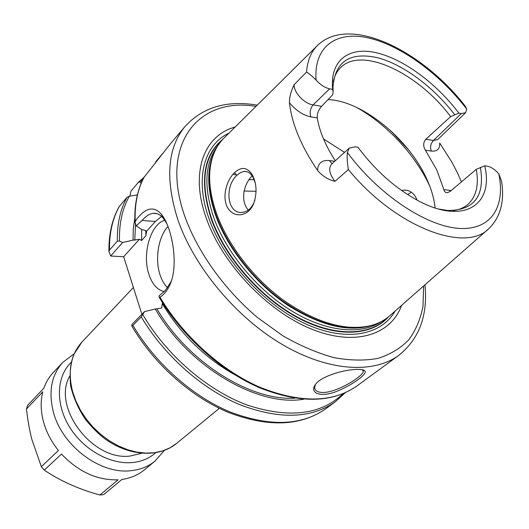 <?xml version="1.0" encoding="UTF-8"?>
<svg xmlns="http://www.w3.org/2000/svg" width="529" height="529" viewBox="0 0 529 529"><rect width="100%" height="100%" fill="white"/><g stroke="black" fill="none" stroke-linecap="round" stroke-linejoin="round"><path stroke-width="0.79" d="M488.135 229.236L390.336 315.264C384.96 320.151 378.38 323.616 370.598 325.659C345.761 331.273 317.129 323.087 284.695 301.1C254.29 279.312 228.244 245.793 216.698 214.027C208.862 191.663 207.547 172.514 212.751 156.584C215.323 148.96 219.231 142.632 224.475 137.606L317.01 45.937M437.761 139.544L433.502 140.483L425.838 139.246C423.134 142.526 422.982 146.169 425.395 150.183L431.314 151.082C437.179 151.664 439.969 148.986 439.685 143.055L451.865 162.119L457.453 172.864L461.44 181.903M289.429 102.719C296.035 110.581 303.19 115.309 310.9 116.902C309.478 112.518 310.219 108.511 313.108 104.881L329.62 88.812C324.892 87.754 320.376 84.825 316.071 80.031C311.971 75.997 308.797 73.346 306.542 72.076L294.203 84.567C290.99 91.107 289.396 97.157 289.429 102.719C291.75 123.574 301.113 146.123 317.519 170.351C322.161 175.899 327.973 179.562 334.956 181.341L348.386 169.538C347.209 162.641 346.872 156.941 347.368 152.458L349.259 148.113L354.952 146.824L357.981 147.267C375.352 170.503 395.322 188.271 417.897 200.557C463.768 225.394 494.126 204.935 484.736 165.815L476.285 169.353L450.318 191.3L449.776 190.341L443.844 189.62L436.848 170.047L425.395 150.183M234.426 172.765C226.048 180.72 221.697 198.461 227.926 208.181C234.215 218.325 247.995 216.659 253.404 204.3C257.226 193.647 256.863 183.841 252.313 174.874C247.367 167.124 241.403 166.417 234.426 172.765L236.932 175.225L240.516 172.566L244.213 171.389C247.724 171.204 250.647 173.128 252.994 177.162L255.243 182.915M254.938 199.995L253.847 202.878C251.05 208.743 247.149 211.917 242.137 212.407C227.159 214.08 224.289 186.532 236.932 175.225M252.201 175.906C248.465 179.384 245.806 184.29 244.219 190.632C242.785 198.699 244.127 205.206 248.233 210.139M411.35 192.186L407.687 194.52M401.604 190.486L404.262 190.109C409.499 190.123 413.46 192.754 416.158 198.011L416.918 200.035M310.9 116.902L317.241 117.941C316.97 113.88 318.412 110.012 321.566 106.349L313.108 104.881C304.42 103.962 293.225 91.901 294.203 84.567M317.241 117.941C319.496 131.377 325.514 145.647 335.287 160.75M334.712 161.272L329.349 160.558L332.053 163.679M334.956 181.341C329.296 173.915 328.218 168.129 331.709 163.983L331.828 163.884M437.695 139.61L465.613 112.677L461.301 113.576L433.502 140.483C430.619 143.61 429.892 147.141 431.314 151.082M443.844 189.62C444.406 191.756 445.557 192.794 447.303 192.735L450.318 191.3M306.542 72.076C307.442 60.425 311.217 51.425 317.863 45.091C350.238 14.468 422.486 51.029 465.209 106.084L466.737 109.086L465.613 112.677M425.838 139.246L450.635 116.631L458.861 113.12L461.301 113.576M329.62 88.812L332.629 89.375C329.772 60.306 348.803 46.453 376.053 52.669C403.389 58.904 436.372 83.344 458.861 113.12M484.736 165.815L487.183 166.172C491.005 166.9 494.886 169.445 498.821 173.823L501.598 181.354C504.699 201.384 500.513 217.082 489.041 228.442C465.665 253.53 395.355 227.126 348.386 169.538M332.629 89.375L333.184 92.02L332.529 94.922L321.566 106.349M480.405 167.349C485.093 196.047 474.229 210.423 447.812 210.476L438.653 209.034M333.184 92.02L332.959 87.45C334.917 61.569 349.735 51.65 377.428 57.687C403.158 64.326 433.542 87.02 454.636 114.621M476.285 169.353C479.089 185.289 476.14 197.092 467.451 204.763C463.702 207.837 459.02 209.775 453.406 210.588M328.026 99.617C361.942 100.629 408.765 138.889 426.705 178.921C431.399 189.104 434.197 198.778 435.096 207.957M333.23 81.856C334.421 76.315 336.682 71.785 340.008 68.254C360.428 45.421 417.917 72.685 450.635 116.631M254.171 179.602L248.914 179.708L254.158 179.576M141.891 314.305L123.674 256.75L110.667 256.016L122.576 242.527L119.488 241.052L117.339 241.145L109.49 250.105L108.928 251.586L110.667 256.016M137.375 194.91L129.307 196.246L126.993 197.317L119.098 206.713C112.075 219.363 108.69 234.321 108.928 251.586M129.863 196.153L130.987 191.088L138.618 182.036L140.04 182.102L141.15 183.371M122.576 242.527L133.05 240.14L133.275 228.832L134.783 218.239M133.05 240.14L139.339 239.313L141.627 240.47L145.944 235.689L146.467 231.371L143.974 229.943L142.248 229.824L136.224 225.863L142.07 220.454C145.825 216.209 149.502 213.842 153.093 213.339C156.921 212.896 160.393 214.629 163.514 218.53L166.933 223.86M123.674 256.75L139.339 239.313M131.939 324.416L131.814 325.996L132.918 325.361L141.269 316.897L144.549 311.601L131.939 324.416M165.193 290.619L159.044 295.81L159.222 297.291C182.412 336.517 220.798 371.008 259.303 387.658C299.764 403.66 332.291 403.105 356.883 385.998L398.879 355.27C373.441 374.069 328 371.537 281.778 344.207C235.63 316.904 193.958 266.709 177.81 219.595C164.982 178.934 167.428 147.849 185.15 126.332L170.292 143.954L144.146 177.175M155.347 163.163L155.936 161.504L162.687 153.496M356.883 385.998C332.787 402.847 300.578 403.316 260.248 387.42C221.836 370.822 183.338 336.365 159.989 297.172C164.03 294.58 167.336 290.461 169.895 284.827C179.43 263.984 171.35 225.81 161.424 214.371C154.071 205.874 145.819 207.487 136.667 219.198L134.875 222.18L136.224 225.863M356.963 369.434C344.524 369.473 320.739 376.185 315.344 384.656C308.969 393.702 321.797 397.854 337.872 390.898C353.683 384.18 368.356 373.348 364.699 370.71C363.483 369.738 360.904 369.315 356.963 369.434M362.411 369.758L363.311 371.325C363.41 376.053 338.091 391.949 323.821 392.472C318.187 392.564 315.119 391.024 314.61 387.843L315.33 384.676M159.222 297.291L159.989 297.186M171.694 279.947L170.854 282.017L165.2 290.613M303.732 399.21C257.987 407.224 188.443 366.69 155.288 309.002L144.549 311.601M162.78 303.097L162.251 303.626L161.709 307.99L155.288 309.002M146.467 231.371L155.381 221.446L161.57 216.427M164.235 291.565C157.43 290.09 152.345 284.443 148.98 274.604C141.891 254.449 150.448 224.078 164.77 220.229M167.607 287.75C164.407 284.668 161.907 280.436 160.108 275.047C154.706 259.349 158.316 236.628 167.997 226.465M387.235 317.823L385.317 319.675C366.861 336.589 331.61 336.292 295.103 315.826C258.648 295.374 225.017 256.195 211.66 218.9C200.425 184.515 203.11 158.984 219.727 142.308L221.711 140.516M384.728 320.197C366.101 336.801 330.876 336.246 294.527 315.727C258.225 295.215 224.812 256.188 211.514 219.046C200.365 184.991 202.911 159.599 219.165 142.856M388.603 316.752C371.55 336.14 336.06 338.031 298.27 318.028C260.526 298.065 225.05 257.597 211.263 219.026C199.36 181.91 203.222 155.308 222.868 139.226M401.597 305.359C390.924 335.075 354.754 346.892 310.84 328.793C267 310.873 222.372 263.812 206.442 218.636C189.58 172.375 203.949 135.384 235.127 127.046M26.45 408.963L42.783 391.817C40.475 400.975 40.66 410.769 43.338 421.21C46.135 431.664 51.161 441.431 58.415 450.503L41.328 466.651L31.859 439.414C29.604 430.765 27.799 420.615 26.45 408.963L27.548 405.386L43.861 388.207C45.95 382.183 49.058 376.972 53.184 372.588L62.832 362.352C51.591 374.843 48.377 391.156 53.184 411.298C61.463 445.392 100.047 474.533 130.775 470.698C140.251 469.752 148.332 466.558 155.023 461.103L144.146 470.023C137.957 475.082 130.544 478.223 121.921 479.453L103.724 494.589L99.902 494.992C78.973 489.299 60.438 481.013 44.297 470.136L61.457 454.067C78.444 471.842 97.31 480.425 118.06 479.823L99.902 494.992M41.328 466.651L44.297 470.136M356.255 107.261C386.362 123.773 415.245 154.706 429.647 185.871M323.53 138.962L344.544 152.378M329.349 160.558C321.903 159.884 317.962 163.15 317.526 170.358M451.164 190.585L449.776 190.341M316.064 80.031C313.644 45.825 337.033 30.424 369.268 38.114C401.643 45.864 440.088 74.344 466.737 109.086M498.821 173.823C505.797 207.137 490.747 231.061 457.889 228.29C425.197 225.665 377.832 193.892 347.368 152.458M244.12 191.062L256.076 191.267M176.481 443.5L170.027 447.818L162.667 450.92L154.561 452.705L145.872 453.115L136.799 452.11L127.549 449.696L118.344 445.914L109.41 440.836L100.96 434.58L93.21 427.3L86.353 419.16L80.553 410.365L75.945 401.141L72.638 391.711C67.533 371.193 70.615 354.668 81.869 342.151L73.835 354.37C70.417 364.051 69.365 374.611 70.688 386.044C73.412 397.623 78.318 408.752 85.414 419.431C92.178 427.703 98.764 434.223 105.159 438.991C129.182 456.342 159.11 457.889 176.481 443.5L219.356 408.322M134.769 240.245L135.543 224.435M140.04 182.102L142.975 179.371M119.488 241.052C119.045 223.602 122.318 208.664 129.307 196.246M117.339 241.145C117.028 224.151 120.248 209.537 126.993 197.317M109.49 250.105C109.272 233.183 112.551 218.616 119.329 206.396M131.814 325.996C153.979 363.985 191.015 396.915 228.647 412.501C268.243 427.458 300.565 426.255 325.606 408.877C301.398 425.825 269.572 426.857 230.135 411.985C192.589 396.406 155.321 363.383 132.918 325.361M345.192 392.789L335.174 401.875C311.012 418.789 279.087 419.669 239.399 404.513C201.615 388.656 163.977 355.243 141.269 316.897M343.076 393.702C320.772 414.967 288.728 418.717 246.937 404.956C207.203 390.19 166.589 355.237 142.823 314.689M145.944 235.689L145.786 230.459M135.272 223.873L135.146 220.097M135.186 221.188C134.604 203.857 137.672 189.038 144.391 176.719M294.779 398.172C250.098 400.989 187.835 361.981 157.027 309.029M234.664 374.711C204.763 357.763 180.627 334.07 162.251 303.626M141.627 240.47L141.673 229.447M233.064 174.213L235.392 174.894M142.083 220.441L155.381 221.446M392.28 132.204L407.231 148.219M373.957 324.674L369.202 326.142C344.465 331.743 315.965 323.609 283.696 301.742C253.451 280.079 227.549 246.739 216.077 215.131C208.287 192.873 206.984 173.81 212.169 157.94L213.961 153.291M375.96 323.966C352.063 333.217 322.862 327.101 288.351 305.623C256.076 284.179 227.801 248.98 215.72 215.601C206.733 189.494 206.429 168.077 214.807 151.347M381.336 321.553C361.386 335.148 326.836 332.159 292.239 311.297C257.683 290.421 226.531 253.1 213.762 217.644C203.48 186.935 204.756 163.104 217.584 146.149M395.077 311.092C381.118 335.684 345.199 342.408 304.459 323.351C263.779 304.4 223.979 260.843 209.186 219.178C194.414 178.643 204.068 144.754 228.964 133.156M423.617 285.984L422.988 306.298C420.548 318.941 415.86 330.05 408.937 339.638C400.737 348.135 390.481 354.364 378.182 358.338C364.831 360.838 350.059 360.599 333.878 357.617C317.142 353.008 300.062 345.688 282.645 335.67L257.292 317.393C224.461 289.561 198.031 252.591 184.991 216.903C158.832 143.538 199.003 96.549 255.963 106.408M69.716 376.179C51.683 406.814 92.515 461.288 130.167 456.024L141.699 453.287M71.164 362.339C56.649 376.258 55.228 403.191 69.068 426.242C82.822 449.326 109.827 464.627 132.091 462.577C141.435 461.685 149.271 458.418 155.612 452.791M252.994 177.162L252.313 174.874M253.847 202.878L253.404 204.3M244.213 171.396L247.182 171.74M404.295 190.109L407.687 190.5M349.259 148.113L331.736 163.964M133.401 287.478L81.869 342.151M138.691 181.956L144.033 177.314M335.174 401.875L325.606 408.877M146.52 232.899L146.467 231.345M144.258 176.904C137.388 189.501 134.26 204.591 134.875 222.173M362.729 369.996L364.699 370.71M363.311 371.325L362.808 370.069M169.895 284.827L170.854 282.017M161.424 214.371L163.514 218.53M153.106 213.339L156.968 213.656M408.659 149.991L390.6 130.65M374.076 324.634L370.598 325.659M214.007 153.179L212.751 156.584M185.15 126.332C202.805 107.202 226.71 100.12 256.856 105.079L257.239 105.145M398.879 355.27C419.266 338.877 427.961 315.39 424.966 284.8M155.023 461.103L164.327 450.457M74.086 353.795L62.832 362.352"/></g></svg>
